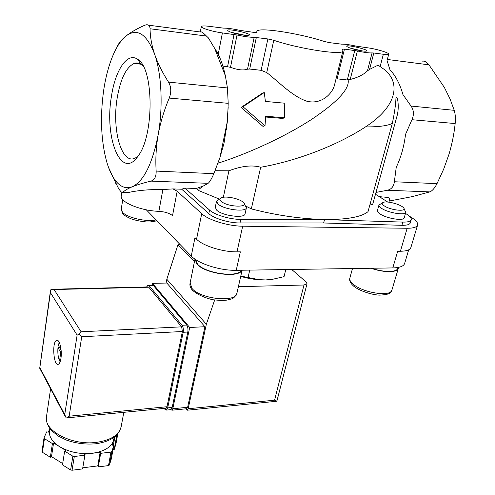 <?xml version="1.0" encoding="UTF-8"?>
<svg xmlns="http://www.w3.org/2000/svg" width="495" height="495" viewBox="0 0 495 495"><rect width="100%" height="100%" fill="white"/><g stroke="black" fill="none" stroke-linecap="round" stroke-linejoin="round"><path stroke-width="0.74" d="M369.858 204.961L372.642 204.553L397.2 115.372C399.521 106.685 397.367 93.932 395.963 98.214C395.684 104.798 394.472 113.194 392.325 123.397L368.02 211.637C355.187 222.657 303.002 222.373 251.342 208.896L260.661 167.261C297.136 160.863 337.559 145.227 365.508 126.906C378.502 126.986 387.443 125.817 392.325 123.397M373.812 53.008L383.359 54.271C386.781 54.704 388.575 54.654 388.754 54.122C389.324 52.847 376.194 48.906 368.07 47.873L356.078 46.122C349.439 44.68 344.619 44.03 341.606 44.16L329.695 42.669L324.206 41.431C298.157 32.955 256.385 26.662 256.831 31.624L257.041 32.379L254.294 32.447L240.081 30.387C232.898 28.828 227.279 28.067 223.233 28.104L209.62 26.39C204.386 25.715 201.613 25.796 201.304 26.612C200.791 28.048 213.166 31.773 222.404 32.93L237.025 35.009C244.536 36.63 250.253 37.391 254.189 37.286L267.869 38.957L273.772 40.293C300.292 49.271 344.39 55.725 342.979 50.725L342.181 49.184L344.458 49.11L357.409 50.96C364.314 52.458 369.208 53.101 372.085 52.909L373.812 53.008L369.555 69.405L378.093 65.148L383.835 69.158C400.424 81.743 398.419 105.59 365.508 126.906M223.35 197.258L228.919 170.787L215.071 170.726M219.384 199.101L198.718 190.587L198.978 189.276L203.197 186.083L196.305 188.477L184.932 188.081L209.54 210.066L208.81 213.642L181.733 189.22L173.021 188.917L162.886 189.511C149.496 189.356 137.888 190.377 128.063 192.574L122.865 192.413C124.492 190.587 127.599 188.719 132.177 186.807C143.643 181.411 152.299 164.093 158.146 134.85C163.158 107.248 161.698 74.355 154.675 54.376C146.761 33.877 137.22 27.745 126.052 35.968C121.269 39.878 116.999 46.14 113.25 54.759C108.937 64.833 105.763 76.558 103.727 89.948C100.046 116.201 100.955 139.856 106.45 160.906C108.43 167.96 110.899 173.776 113.85 178.349C119.202 186.485 125.309 189.307 132.177 186.807C136.948 184.895 143.203 182.995 150.944 181.114C154.551 180.007 156.284 176.666 156.154 171.084C155.399 159.266 156.061 147.188 158.146 134.85C160.436 122.414 164.13 110.156 169.228 98.078C171.474 92.163 171.239 86.848 168.523 82.127C162.459 72.654 157.843 63.403 154.675 54.376C151.68 45.354 150.146 36.816 150.065 28.766C149.911 25.721 148.562 24.416 146.006 24.849L144.361 25.406C136.781 28.828 130.68 32.348 126.052 35.968C121.597 39.612 118.602 43.238 117.08 46.839M240.78 276.099L259.12 279.663L265.567 279.941L272.163 279.384L284.031 276.668L285.776 269.558M240.712 276.408C249.443 278.877 257.728 280.059 265.567 279.941M249.746 270.109L248.082 277.379M284.606 117.804L265.728 116.238L264.992 125.786L242.971 106.747L264.25 92.528L265.4 101.425L284.272 103.17L284.606 117.804L282.626 118.423L265.697 117.03M254.189 37.286L247.512 69.195C243.373 70.606 237.705 69.974 230.503 67.289L222.886 66.039M247.512 69.195L249.69 69.04L261.125 70.321L266.749 72.579C278.747 81.811 292.279 96.426 306.925 101.246C321.923 104.965 332.677 93.122 334.571 84.793L342.93 50.917M354.742 50.478L347.311 79.98L337.101 78.835L344.458 49.11M264.25 92.528L262.263 93.27L241.102 107.421L263 126.404L264.992 125.786M242.971 106.747L241.102 107.421M369.555 69.405L367.426 70.884C363.646 74.634 357.904 77.498 350.2 79.472L347.311 79.98M214.595 48.269C218.258 53.429 221.265 60.186 223.622 68.539L225.349 75.71L214.595 48.269L208.389 37.905L206.44 36.061C203.204 32.701 201.193 31.346 200.413 31.996L148.556 25.183M390.363 200.815L412.465 196.583L429.778 191.893C432.222 190.946 434.635 188.205 437.011 183.657L443.681 169.117L449.021 154.199C452.046 144.026 454.101 133.811 455.165 123.558C455.66 118.534 455.357 114.122 454.243 110.323L450.042 98.95L444.423 87.528L428.967 64.845C426.665 62.017 424.425 60.786 422.247 61.145M348.48 47.396C352.644 49.277 364.147 51.672 366.22 51.09C371.139 50.001 342.769 43.473 347.156 46.697L348.48 47.396M228.95 31.364C232.693 33.382 246.263 36.092 248.775 35.324C254.467 33.901 222.979 27.237 228.306 30.993L228.95 31.364M226.475 129.944L228.189 107.062M217.992 163.189C249.505 153.184 285.726 136.168 311.2 119.666C337.225 102.261 349.544 89.081 348.164 80.116M260.661 167.261C252.258 164.779 241.678 165.955 228.919 170.787M225.349 75.71L227.44 87.943L228.201 103.331L227.558 120.427L219.904 157.701L213.84 173.665C211.551 178.942 209.645 182.16 208.117 183.323L203.197 186.083M227.558 120.427L223.988 143.408L219.904 157.701M387.047 60.532L389.955 69.746C395.666 75.871 399.991 84.144 402.942 94.564L411.054 106.06C413.845 110.113 414.148 114.661 411.951 119.703L405.541 134.38C404.05 146.446 400.944 157.447 396.223 167.372L394.373 181.752C393.772 186.491 391.44 189.325 387.375 190.253L375.996 192.425M111.455 96.327C104.105 137.932 121.281 181.133 138.049 156.111C154.322 135.661 153.988 67.809 137.573 59.289C127.277 51.802 115.224 70.383 111.455 96.327M108.628 167.644L117.878 187.203C120.26 191.311 121.918 193.05 122.853 192.425M198.718 190.587L196.305 188.477M405.807 212.33L404.236 217.726C404.062 221.333 386.527 218.549 379.925 213.84C378.069 212.59 377.233 211.501 377.4 210.579L377.431 210.455M246.411 207.789L245.093 213.722C245.174 218.697 222.589 215.962 216.73 210.22L215.269 207.287M251.342 208.896L246.145 206.26M405.492 213.413L407.119 214.453C410.151 216.42 411.531 218.14 411.265 219.619C410.72 221.37 407.905 222.199 402.825 222.094L324.51 219.601L240.78 219.384C230.002 219.477 214.626 214.867 209.54 210.066M375.34 194.789L376.441 194.826L387.733 202.053M173.021 188.917L177.173 191.206L172.532 215.665C169.519 213.221 164.971 211.773 158.883 211.328C141.019 210.882 119.809 202.09 121.244 196.008L121.306 195.63M324.51 219.601L323.637 222.979L239.995 222.967C229.222 223.09 213.871 218.474 208.81 213.642M411.215 219.792L410.33 222.787C409.78 224.563 406.964 225.404 401.884 225.312L323.637 222.979M181.733 189.22L184.932 188.081M379.362 196.534L382.072 196.942C387.529 197.227 390.116 197.895 389.831 198.94L388.915 202.17M378.267 195.995L379.176 196.026L379.585 196.837M408.697 249.827L404.669 263.34C403.809 266.192 399.849 267.721 392.789 267.925L236.226 270.313L240.353 251.837L236.987 251.85C222.676 252.073 202.931 245.848 196.546 239.209L194.968 237.662L191.262 256.045L146.279 209.8M409.495 216.228L412.038 217.862C416.14 220.523 418.015 222.861 417.65 224.879C416.969 227.137 413.48 228.263 407.181 228.257L242.674 226.203C228.251 226.178 208.246 220.015 201.713 213.679L177.173 191.206M417.576 225.114L410.893 247.475C410.163 249.895 406.667 251.151 400.406 251.25L397.683 251.262L392.789 267.925M236.226 270.313C220.281 270.753 198.266 263.705 191.262 256.045M195.469 259.467L197.598 264.231C205.642 273.574 238.182 277.949 241.356 270.233M194.968 259.114L197.09 264.237C205.406 273.908 239.135 278.301 241.981 270.227M220.17 198.637L216.507 201.341L218.023 204.027C223.919 209.701 246.553 212.485 246.454 207.591L244.623 204.614M221.197 201.347C227.824 207.399 250.897 207.844 242.717 201.861C238.794 198.544 226.667 196.008 222.02 197.536C219.582 198.334 219.304 199.603 221.197 201.347M371.578 268.247C383.73 272.553 397.25 272.417 397.875 268.135L398.079 267.449M371.052 268.253C383.563 272.788 397.732 272.72 398.37 268.278L398.425 267.38M382.381 202.913L378.941 205.066C378.774 205.976 379.622 207.046 381.484 208.29C388.123 212.943 405.696 215.752 405.844 212.213L403.994 208.853M384.281 205.877C391.267 210.697 408.684 212.002 403.079 207.343C399.941 204.225 387.777 201.013 383.712 202.214C381.515 202.87 381.707 204.095 384.281 205.877M245.161 35.312L231.518 32.385M362.161 50.892L350.769 48.244M143.333 66.373L141.217 64.492C139.015 62.983 136.75 62.593 134.417 63.317C126.281 67.054 120.539 78.6 117.197 97.948C111.796 129.294 121.399 164.495 134.881 158.276L137.74 156.544M152.163 285.033L152.479 283.357L189.672 327.48L172.798 408.746L171.963 410.207L170.886 409.637M214.657 300.044L206.341 324.244L188.174 408.752L187.314 410.2L185.637 408.851M291.704 269.466L306.12 281.983L307.03 283.703L303.992 285.009L238.386 286.685M180.248 244.716L177.977 244.716L166.815 279.254L166.085 283.053M188.174 408.752L274.564 400.183L276.451 401.296L277.064 400.443M194.442 261.725L177.977 244.716M206.341 324.244L166.815 279.254M152.479 283.357L166.827 283.035L204.918 326.719L187.63 407.292L186.423 408.777M189.672 327.48L204.918 326.719M54.073 395.369L51.505 390.524M61.102 350.052L58.317 345.3L59.252 342.354M61.244 352.36L60.718 352.397L59.548 361.059C58.088 357.371 57.556 352.904 57.965 347.657L59.635 347.564M60.718 352.397L57.965 347.657M62.679 463.598L51.492 456.6L50.342 457.256L42.415 452.288L42.019 451.44L44.03 437.821L46.691 431.857L48.293 432.178L49.655 429.109M117.816 433.713L115.972 443.798L114.159 449.677L113.046 449.454M114.333 437.042L112.192 445.098L113.782 445.42L111.344 458.809L109.426 465.022L108.504 465.597L98.276 466.903L97.744 465.913L82.776 467.812M114.852 436.633L113.609 440.575C111.109 447.319 104.006 451.551 92.293 453.278L84.385 454.218L84.905 455.208L82.591 468.907L72.053 470.25L70.618 469.959L62.475 464.861L64.659 451.124L65.804 450.475L53.578 442.945L52.421 443.582L44.432 438.657L42.415 452.288M44.432 438.657L44.03 437.821M84.905 455.208L74.312 456.483L72.864 456.192L70.618 469.959M74.312 456.483L72.053 470.25M113.782 445.42L111.882 451.52L110.954 452.09L108.504 465.597M111.882 451.52L109.426 465.022M110.954 452.09L100.677 453.321L100.132 452.343L92.293 453.278C80.165 454.429 69.288 452.238 59.666 446.694C52.34 441.967 48.912 436.726 49.376 430.972L49.494 430.192M72.864 456.192L64.659 451.124M117.21 434.418L116.579 436.448L115.366 436.206M60.935 358.417C60.415 361.653 59.579 363.59 58.435 364.233C53.714 367.03 51.734 342.113 56.498 340.399C59.4 338.531 62.321 350.188 60.935 358.417M165.837 408.233L167.007 406.729L182.395 331.514L181.64 326.849L148.785 287.218L148.017 286.921L52.662 289.241M39.711 368.243L50.403 291.184L50.985 289.414L54.091 289.544L81.1 331.78L79.287 334.088L81.731 336.742L182.395 331.514M167.007 406.729L69.158 416.19L66.596 417.91M39.6 367.958L39.848 367.618L64.734 414.556L77.121 335.14L79.287 334.088M64.734 414.556L66.132 417.935M50.403 291.184L50.403 292.625L77.121 335.14M116.579 436.448L114.159 449.677M114.927 436.571L113.336 445.327M100.677 453.321L98.276 466.903M100.132 452.343L97.744 465.913M53.578 442.945L51.492 456.6M52.421 443.582L50.342 457.256M164.266 408.387L164.915 409.328L166.438 410.077L167.687 407.874L183.181 332.281C183.62 329.385 183.243 327.046 182.049 325.271L149.014 285.584L147.875 285.132L146.65 286.952M170.422 409.687L170.936 409.631L172.192 407.435L187.809 332.04C188.249 329.15 187.871 326.818 186.665 325.048L153.382 285.479L152.237 285.033L148.389 285.126M59.548 361.059L60.384 361.004M237.025 35.009L230.503 67.289M256.336 37.428L249.69 69.04M267.869 38.957L261.125 70.321M273.772 40.293L266.749 72.579M372.085 52.909L367.426 70.884M357.409 50.96L350.2 79.472M234.036 34.471L227.589 66.565M206.44 36.061L150.065 28.766M387.331 59.462L428.967 64.845M383.359 54.271L380.148 66.448M213.84 173.665L156.154 171.084M228.201 103.331L169.228 98.078M227.44 87.943L168.523 82.127M222.404 32.93L218.215 54.302M411.054 106.06L454.243 110.323M411.951 119.703L455.165 123.558M394.373 181.752L437.011 183.657M208.117 183.323L150.944 181.114M387.375 190.253L429.778 191.893M128.063 192.574L122.865 192.413M158.883 211.328L162.886 189.511M240.78 219.384L239.995 222.967M402.825 222.094L401.884 225.312M381.719 198.198L382.072 196.942M196.546 239.209L201.713 213.679M236.987 251.85L242.674 226.203M400.406 251.25L407.181 228.257M190.099 283.053L192.103 288.548C200.797 299.302 236.703 302.779 236.944 293.083L242.105 270.221M349.872 278.011L349.804 278.258C349.445 280.052 350.639 282.082 353.405 284.353C363.349 293.04 391.298 297.056 391.941 289.983L398.302 268.5M121.232 208.989L122.457 212.194C126.918 217.676 146.668 222.206 156.104 219.904M274.564 400.183L303.992 285.009M172.798 408.746L187.63 407.292M123.812 412.329L121.238 426.288C119.413 434.833 111.097 440.197 96.302 442.388C72.041 445.71 43.77 430.86 46.45 416.945L46.58 416.06M39.848 367.618L50.403 292.625M81.1 331.78L181.64 326.849M54.091 289.544L148.785 287.218M69.158 416.19L81.731 336.742M186.665 325.048L182.049 325.271M153.382 285.479L149.014 285.584M172.192 407.435L167.687 407.874M187.809 332.04L183.181 332.281M61.262 352.836L60.774 352.861M256.831 31.624L256.633 32.577M201.304 26.612L200.302 31.977M388.742 54.172L387.047 60.52M113.85 178.349L115.781 183.41M121.244 196.008L121.844 192.394M236.876 293.399C233.145 300.248 231.301 298.479 227.112 300.1L221.723 300.552L212.72 299.729C204.027 297.644 197.22 294.432 192.295 290.101C190.334 287.576 189.579 285.361 190.018 283.456L194.919 259.368M215.226 207.492L216.507 201.341M391.885 290.175C389.021 294.816 388.154 293.591 386.15 294.587L379.857 295.131C373.317 295.113 359.778 291.289 353.622 286.122C350.435 283.295 349.161 280.671 349.804 278.258L352.483 268.538M377.4 210.579L378.941 205.066M157.008 220.826L149.855 222.001L146.65 221.977C140.611 221.383 135.463 220.343 131.212 218.858C126.658 216.909 123.812 215.146 122.673 213.58L121.188 209.237L122.785 199.683M140.809 64.22L134.417 63.317M141.217 64.492L137.573 59.289M277.058 400.443L307.011 283.784M276.414 401.29L187.314 410.2M171.963 410.207L186.77 408.74M50.595 388.798L46.45 416.945C46.004 421.944 47.897 426.665 52.136 431.114L58.552 436.188L66.485 440.098C75.939 443.409 85.647 444.64 95.622 443.792C110.434 441.707 118.973 435.872 121.238 426.288M66.188 417.947L166.172 408.202M39.594 368.026L65.21 416.406M49.772 428.311L49.376 430.972M170.936 409.631L166.438 410.077M56.498 340.399L57.482 340.35"/></g></svg>
